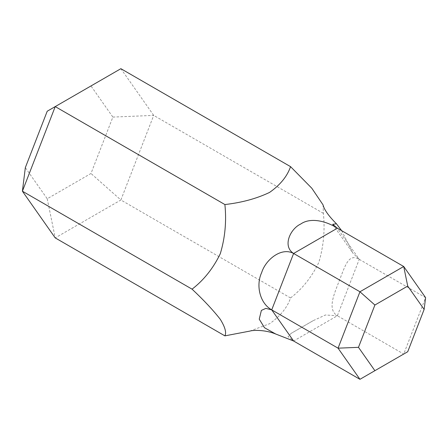 <?xml version="1.0" encoding="UTF-8"?>
<svg xmlns="http://www.w3.org/2000/svg" width="448" height="448" viewBox="0 0 448 448"><rect width="100%" height="100%" fill="white"/><g stroke="black" fill="none" stroke-linecap="round" stroke-linejoin="round"><path stroke-width="0.34" stroke-dasharray="2.24 1.68" d="M341.656 230.67L352.951 253.193L359.262 259.336C348.292 252.728 345.01 266.717 339.685 279.541C335.149 292.158 326.39 309.114 337.378 315.745L325.444 314.994L313.001 320.751L291.178 333.346L288.014 336.599L293.608 341.012L337.378 315.745L359.262 259.336L337.378 228.2M249.889 331.089L269.55 323.736C280.235 316.266 287.241 307.67 290.556 297.959C302.327 288.898 311.741 277.054 318.808 262.438C323.574 246.534 325.097 230.171 323.383 213.349L323.03 204.854M359.262 259.336L425.6 297.634L403.715 354.043L359.946 379.31M407.719 351.73L403.715 354.043L337.378 315.745M47.219 111.222L90.989 85.949L112.874 117.085L90.989 173.488L47.219 198.761L25.334 167.625M323.383 213.349L153.709 115.394L120.882 68.69L90.989 85.949M290.556 297.959L120.882 199.998L153.709 115.394L112.874 117.085M47.219 198.761L55.227 237.905L120.882 199.998L90.989 173.488M332.662 224.336L352.951 253.193M313.001 320.751L291.178 333.351"/><path stroke-width="0.67" d="M374.892 305.026L358.478 347.329L374.892 370.681L407.719 351.73L424.133 309.422L407.719 286.07L374.892 305.026L359.946 291.771L403.715 266.498L337.378 228.2L293.608 253.473L359.946 291.771L338.061 348.174L359.946 379.31L293.608 341.012L275.666 333.995L264.471 327.712L259.246 319.155L261.38 310.402L265.871 308.386L271.723 309.876C259.655 303.184 255.746 285.046 261.677 272.569C265.636 259.616 281.506 246.77 293.608 253.473C282.083 246.098 290.511 228.642 300.681 224.05C310.268 217.258 325.825 220.802 337.378 228.2L332.668 224.336L336.448 223.798L341.656 230.67M336.448 223.798C328.58 215.897 324.111 209.586 323.036 204.854L311.83 188.261L290.556 166.645C287.224 176.355 280.224 184.946 269.55 192.427C256.603 198.598 241.718 202.636 224.896 204.551C226.615 221.402 225.081 237.793 220.287 253.725C213.231 268.302 203.823 280.112 192.069 289.162C203.84 300.205 213.259 310.274 220.321 319.362C225.086 327.113 226.615 332.612 224.896 335.866L249.889 331.089C252.577 330.103 264.93 329.549 275.666 334.001M358.478 347.329L338.061 348.174L271.723 309.876L293.608 341.012M407.719 286.07L403.715 266.498L425.6 297.634L424.133 309.422M192.069 289.162L22.4 191.201L25.334 167.625L47.219 111.222L55.227 106.596L22.4 191.201L55.227 237.905L224.896 335.866M224.896 204.551L55.227 106.596L120.882 68.69L290.556 166.645M359.946 379.31L374.892 370.681M293.608 253.473L271.723 309.876"/></g></svg>
